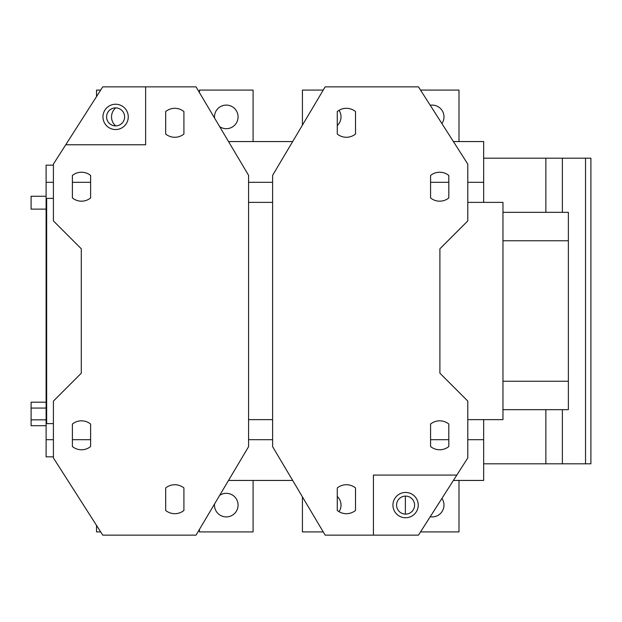 <?xml version="1.0" encoding="UTF-8"?>
<svg xmlns="http://www.w3.org/2000/svg" width="622" height="622" viewBox="0 0 622 622"><rect width="100%" height="100%" fill="white"/><g stroke="black" fill="none" stroke-linecap="round" stroke-linejoin="round"><path stroke-width="0.93" d="M53.406 456.851L46.114 456.851L46.114 165.149L53.406 165.149M53.406 423.605L46.65 423.605L46.65 198.395L53.406 198.395M467.791 202.368L502.965 202.368L502.965 419.632L467.791 419.632M248.582 419.632L272.607 419.632M248.582 202.368L272.607 202.368M483.659 182.308L467.791 182.308M448.804 182.308L430.572 182.308M272.607 182.308L248.582 182.308M90.618 182.308L72.385 182.308M228.523 141.559L292.674 141.559M453.399 141.559L483.659 141.559L483.659 158.182L590.9 158.182L590.9 463.818L483.659 463.818L483.659 480.441L453.399 480.441M483.659 202.368L483.659 158.182M483.659 463.818L483.659 419.632M483.659 439.692L467.791 439.692M448.804 439.692L430.572 439.692M272.607 439.692L248.582 439.692M90.618 439.692L72.385 439.692M545.859 463.818L545.859 409.665M545.859 212.335L545.859 158.182M562.374 158.182L562.374 212.335M562.374 409.665L562.374 463.818M585.535 158.182L585.535 463.818M292.674 480.441L228.523 480.441M115.708 125.901A11.795 11.795 0 0 1 115.708 107.886M100.678 90.081L96.519 90.081L96.519 96.604M214.536 118.009A11.795 11.795 0 0 1 226.276 105.095A11.795 11.795 0 0 1 231.812 127.308A11.795 11.795 0 0 1 219.683 126.67M253.092 141.559L253.092 90.081L199.468 90.081L199.468 92.647M339.029 110.327A11.795 11.795 0 0 1 337.272 125.52M323.246 90.081L302.424 90.081L302.424 125.146M430.206 105.266A11.795 11.795 0 0 1 441.908 123.568M458.989 141.559L458.989 90.081L420.511 90.081M96.519 525.396L96.519 531.919L100.678 531.919M214.536 503.991A11.795 11.795 0 0 0 226.276 516.905A11.795 11.795 0 0 0 231.812 494.692A11.795 11.795 0 0 0 219.683 495.33M253.092 480.441L253.092 531.919L199.468 531.919L199.468 529.353M339.029 511.673A11.795 11.795 0 0 0 337.272 496.48M323.246 531.919L302.424 531.919L302.424 496.854M430.206 516.734A11.795 11.795 0 0 0 441.908 498.432M458.989 480.441L458.989 531.919L420.511 531.919M405.373 514.114L405.373 496.099M502.965 409.665L568.376 409.665L568.376 212.335L502.965 212.335M568.376 240.761L502.965 240.761M568.376 381.239L502.965 381.239M46.114 425.712L31.1 425.712L31.1 419.834L46.114 419.834M31.1 419.834L31.1 408.071L46.114 408.071M31.1 408.071L31.1 402.185L46.114 402.185M46.114 209.124L31.1 209.124L31.1 196.249L46.114 196.249M165.685 111.54L165.685 134.041A14.477 14.477 0 0 0 183.918 134.041L183.918 111.54A14.477 14.477 0 0 0 165.685 111.54M65.738 144.778L53.406 164.076L53.406 220.919L81.288 248.8L81.288 373.2L53.406 401.081L53.406 457.924L102.739 535.138L196.039 535.138L248.582 446.658L248.582 175.342L196.039 86.862L145.634 86.862L145.634 144.778L65.738 144.778L102.739 86.862L145.634 86.862M72.385 446.542L72.385 424.048A14.477 14.477 0 0 1 90.618 424.048L90.618 446.542A14.477 14.477 0 0 1 72.385 446.542M165.685 510.46L165.685 487.959A14.477 14.477 0 0 1 183.918 487.959L183.918 510.46A14.477 14.477 0 0 1 165.685 510.46M90.618 197.951L90.618 175.458A14.477 14.477 0 0 0 72.385 175.458L72.385 197.951A14.477 14.477 0 0 0 90.618 197.951M128.264 116.889A12.658 12.658 0 0 0 115.606 104.239A12.658 12.658 0 0 0 102.949 116.889A12.658 12.658 0 0 0 115.606 129.547A12.658 12.658 0 0 0 128.264 116.889M124.618 116.889A9.011 9.011 0 0 1 115.606 125.901A9.011 9.011 0 0 1 106.595 116.889A9.011 9.011 0 0 1 115.606 107.886A9.011 9.011 0 0 1 124.618 116.889M337.272 487.959L337.272 510.46A14.477 14.477 0 0 0 355.504 510.46L355.504 487.959A14.477 14.477 0 0 0 337.272 487.959M325.158 86.862L272.607 175.342L272.607 446.658L325.158 535.138L373.418 535.138L373.418 475.076L456.828 475.076L467.791 457.924L467.791 401.081L439.902 373.2L439.902 248.8L467.791 220.919L467.791 164.076L418.458 86.862L325.158 86.862M355.504 111.54L355.504 134.041A14.477 14.477 0 0 1 337.272 134.041L337.272 111.54A14.477 14.477 0 0 1 355.504 111.54M430.572 424.048L430.572 446.542A14.477 14.477 0 0 0 448.804 446.542L448.804 424.048A14.477 14.477 0 0 0 430.572 424.048M448.804 175.458L448.804 197.951A14.477 14.477 0 0 1 430.572 197.951L430.572 175.458A14.477 14.477 0 0 1 448.804 175.458M373.418 535.138L418.458 535.138L456.828 475.076M418.241 505.111A12.658 12.658 0 0 0 405.591 492.453A12.658 12.658 0 0 0 392.933 505.111A12.658 12.658 0 0 0 405.591 517.761A12.658 12.658 0 0 0 418.241 505.111M414.594 505.111A9.011 9.011 0 0 1 405.591 514.114A9.011 9.011 0 0 1 396.579 505.111A9.011 9.011 0 0 1 405.591 496.099A9.011 9.011 0 0 1 414.594 505.111M53.406 439.692L46.114 439.692M46.114 182.308L53.406 182.308"/></g></svg>
